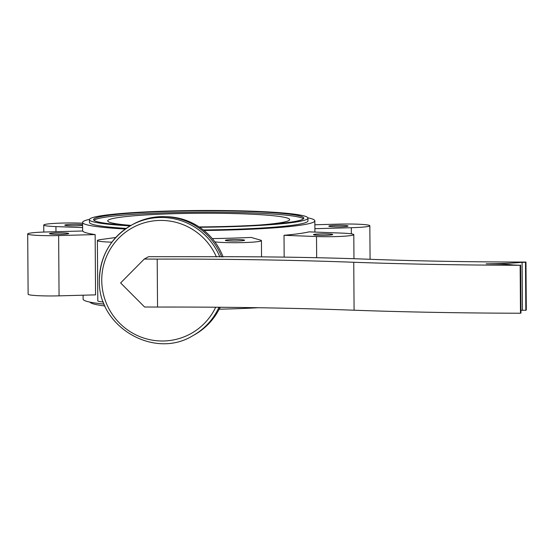 <?xml version="1.0" encoding="UTF-8"?>
<svg xmlns="http://www.w3.org/2000/svg" width="554" height="554" viewBox="0 0 554 554"><rect width="100%" height="100%" fill="white"/><g stroke="black" fill="none" stroke-linecap="round" stroke-linejoin="round"><path stroke-width="0.83" d="M214.848 241.849A24.736 1.897 179.6 0 0 242.68 242.604A24.736 1.897 179.6 0 0 261.433 240.63A24.736 1.897 179.6 0 0 260.643 240.159L251.184 237.431A116.125 8.912 179.6 0 1 212.272 238.594M284.167 257.125L284.015 235.298A116.125 8.912 179.6 0 0 309.104 231.856L341.603 233.096A24.736 1.897 179.6 0 1 353.798 234.647A24.736 1.897 179.6 0 1 341.347 236.378A24.736 1.897 179.6 0 1 316.514 236.537L284.015 235.298M307.879 217.826A116.125 8.912 179.6 0 1 314.748 220.464A116.125 8.912 179.6 0 1 314.838 220.811A116.125 8.912 179.6 0 1 203.969 230.485M125.322 229.031A116.125 8.912 179.6 0 1 82.678 222.77A116.125 8.912 179.6 0 1 82.588 222.431A116.125 8.912 179.6 0 1 89.506 219.349M95.143 234.584A116.125 8.912 179.6 0 1 82.733 230.99L46.231 231.974A24.736 1.897 179.6 0 0 27.7 233.94L28.122 294.229A24.736 1.897 179.6 0 0 59.063 295.85L95.565 294.873L95.143 234.584L58.641 235.561A24.736 1.897 179.6 0 1 27.7 233.94M104.194 304.125A116.125 8.912 179.6 0 1 83.211 299.506A116.125 8.912 179.6 0 1 83.121 299.16L83.093 295.206M313.612 234.557A9.619 0.741 -0.4 0 0 313.516 234.661A9.619 0.741 -0.4 0 0 322.47 235.332A9.619 0.741 -0.4 0 0 332.663 234.626A9.619 0.741 -0.4 0 0 332.76 234.522A9.619 0.741 -0.4 0 0 323.806 233.85A9.619 0.741 -0.4 0 0 313.612 234.557M328.924 226.06A9.619 0.741 -0.4 0 0 328.827 226.164A9.619 0.741 -0.4 0 0 337.781 226.835A9.619 0.741 -0.4 0 0 347.974 226.129A9.619 0.741 -0.4 0 0 348.071 226.025A9.619 0.741 -0.4 0 0 339.117 225.353A9.619 0.741 -0.4 0 0 328.924 226.06M225.443 240.27A9.619 0.741 -0.4 0 0 225.353 240.374A9.619 0.741 -0.4 0 0 234.307 241.045A9.619 0.741 -0.4 0 0 244.501 240.346A9.619 0.741 -0.4 0 0 244.591 240.242A9.619 0.741 -0.4 0 0 235.637 239.563A9.619 0.741 -0.4 0 0 225.443 240.27M49.562 233.553A9.619 0.741 -0.4 0 0 49.465 233.656A9.619 0.741 -0.4 0 0 58.419 234.328A9.619 0.741 -0.4 0 0 68.613 233.622A9.619 0.741 -0.4 0 0 68.71 233.518A9.619 0.741 -0.4 0 0 59.756 232.846A9.619 0.741 -0.4 0 0 49.562 233.553M82.601 224.647A9.619 0.741 -0.4 0 0 72.435 224.384A9.619 0.741 -0.4 0 0 64.873 225.056A9.619 0.741 -0.4 0 0 64.776 225.159A9.619 0.741 -0.4 0 0 71.798 225.817A9.619 0.741 -0.4 0 0 82.608 225.416M258.282 307.733A109.256 8.379 179.6 0 1 219.246 309.194M93.945 220.298A105.135 8.068 179.6 0 1 213.276 212.161A105.135 8.068 179.6 0 1 303.447 218.83M130.827 225.513A105.135 8.068 179.6 0 1 93.564 219.613A105.135 8.068 179.6 0 1 213.269 210.79A105.135 8.068 179.6 0 1 303.821 218.144A105.135 8.068 179.6 0 1 199.142 226.939M203.318 229.965A109.256 8.379 -0.4 0 0 307.962 220.859L307.948 218.117A109.256 8.379 179.6 0 1 199.613 227.258M130.183 225.887A109.256 8.379 179.6 0 1 89.436 219.64A109.256 8.379 179.6 0 1 213.837 210.472A109.256 8.379 179.6 0 1 307.948 218.117M218.982 307.255A63.218 62.415 -119 0 1 192.695 335.772L194.219 334.928A63.218 62.415 -119 0 0 220.111 307.262M218.2 310.974A61.84 61.058 -119 0 0 220.284 307.269M131.049 225.388A90.981 6.98 179.6 0 1 107.746 221.046A90.981 6.98 179.6 0 1 108.598 219.91A90.981 6.98 179.6 0 1 211.316 213.248A90.981 6.98 179.6 0 1 289.659 219.772A90.981 6.98 179.6 0 1 288.8 220.589A90.981 6.98 179.6 0 1 258.323 225.111M82.622 227.604L55.933 226.586A24.736 1.897 179.6 0 1 43.738 225.035A24.736 1.897 179.6 0 1 56.189 223.304A24.736 1.897 179.6 0 1 81.022 223.144L82.594 223.2M89.436 219.64L89.457 222.383A109.256 8.379 -0.4 0 0 126.229 228.393M111.901 242.167A24.736 1.897 179.6 0 1 97.379 240.54A24.736 1.897 179.6 0 1 100.793 239.557L115.779 237.5M314.866 224.765L338.896 224.121A24.736 1.897 179.6 0 1 369.837 225.741A24.736 1.897 179.6 0 1 351.305 227.708L314.894 228.684M103.363 301.992A24.736 1.897 179.6 0 1 97.802 300.829L97.379 240.54M223.096 256.966A61.84 61.058 -119 0 0 165.881 216.697M221.704 256.959A63.218 62.415 -119 0 0 132.863 224.377L131.34 225.222A63.218 62.415 -119 0 0 99.408 280.262M104.997 305.981A109.256 8.379 179.6 0 1 90.08 302.145M120.62 282.942L144.608 307.006L157.537 307.054L157.197 259.099L144.269 259.05L120.62 282.942M525.968 262.056L525.49 262.319L525.822 310.275L526.3 310.011L525.968 262.056A391.671 30.048 -0.4 0 1 369.615 259.272A357.316 27.416 179.6 0 0 227.292 256.703L148.541 256.682L144.269 259.05M525.49 262.319L522.09 262.305A45.352 3.476 179.6 0 1 486.19 263.801L494.867 263.967A32.298 2.479 179.6 0 1 513.419 264.992L520.151 265.283A454.204 34.847 179.6 0 1 353.757 262.264A452.826 34.743 -0.4 0 0 157.197 259.099M522.09 262.305L522.422 310.268A45.352 3.476 179.6 0 1 520.947 310.406M525.822 310.275L522.422 310.268M520.151 265.283L520.49 313.239L520.968 312.975L520.628 265.02M353.757 262.264L354.089 310.219A452.826 34.743 -0.4 0 0 157.537 307.054M520.49 313.239A454.204 34.847 179.6 0 1 354.089 310.219M216.413 256.938A60.469 59.7 -119 0 0 161.214 220.423A60.469 59.7 -119 0 0 101.749 280.483A60.469 59.7 -119 0 0 148.638 339.415A60.469 59.7 -119 0 0 215.7 307.228M219.834 256.952A63.218 62.415 -119 0 0 131.34 225.222C110.703 237.645 100.052 256.003 99.388 280.289C97.622 326.396 153.735 359.788 192.695 335.772M316.514 236.537L316.666 257.714M55.933 226.586L55.968 231.711M351.305 227.708L351.347 233.843M58.641 235.561L59.063 295.85M314.838 220.811L314.914 232.078M43.738 225.035L43.787 232.05M261.433 240.63L261.543 256.869M353.798 234.647L353.964 258.725M369.837 225.741L370.072 259.293M82.588 222.431L82.65 230.997"/></g></svg>

